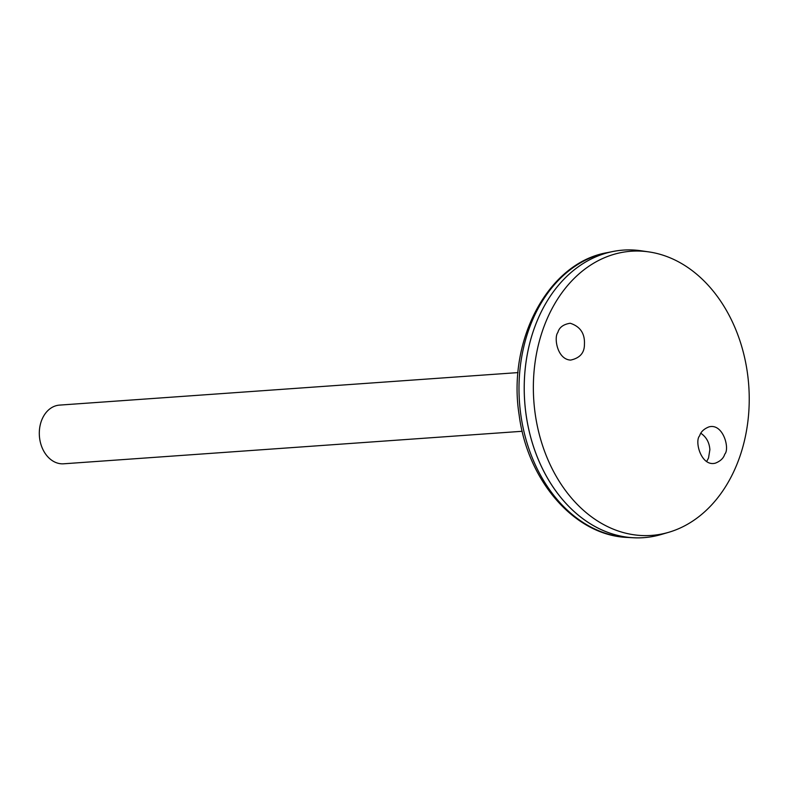 <?xml version="1.0" encoding="UTF-8"?>
<svg xmlns="http://www.w3.org/2000/svg" width="788" height="788" viewBox="0 0 788 788"><rect width="100%" height="100%" fill="white"/><g stroke="black" fill="none" stroke-linecap="round" stroke-linejoin="round"><path stroke-width="1.18" d="M706.629 461.551L708.52 458.035L709.88 449.672C709.348 442.472 706.344 437.015 700.877 433.292M623.239 250.121A144.135 109.02 85.9 0 0 612.985 251.5A144.135 109.02 85.9 0 0 524.69 401.614A144.135 109.02 85.9 0 0 633.286 537.761A144.135 109.02 85.9 0 0 643.638 537.672M648.82 251.894L641.058 250.771A144.135 109.02 85.9 0 0 524.71 401.614A144.135 109.02 85.9 0 0 661.181 534.51L668.707 532.304A142.451 107.739 85.9 0 0 748.6 414.429A142.451 107.739 85.9 0 0 690.603 269.447A142.451 107.739 85.9 0 0 648.82 251.894A142.451 107.739 85.9 0 0 533.831 400.964A142.451 107.739 85.9 0 0 668.707 532.304M724.753 454.174C723.611 458.143 720.488 461.128 715.396 463.147C701.123 467.028 694.346 441.083 699.626 435.853C700.768 431.883 703.891 428.899 708.983 426.879C723.256 422.998 730.033 448.933 724.753 454.174M557.845 332.506C559.214 327.424 563.331 324.341 570.197 323.247C580.283 326.498 585.021 333.57 584.43 344.445C584.46 352.866 579.87 358.087 570.63 360.086C557.067 359.476 553.777 337.244 557.845 332.506M518.031 372.596L59.514 405.111A29.412 22.251 85.9 0 0 39.4 436.03A29.412 22.251 85.9 0 0 63.67 463.797L522.188 431.282M627.534 537.446C574.738 535.633 527.448 480.7 519.134 414.921C507.216 340.485 548.024 262.739 607.331 252.623A143.416 108.468 85.9 0 0 519.469 401.978A143.416 108.468 85.9 0 0 627.534 537.446L633.286 537.761M607.331 252.623L612.985 251.5"/></g></svg>
